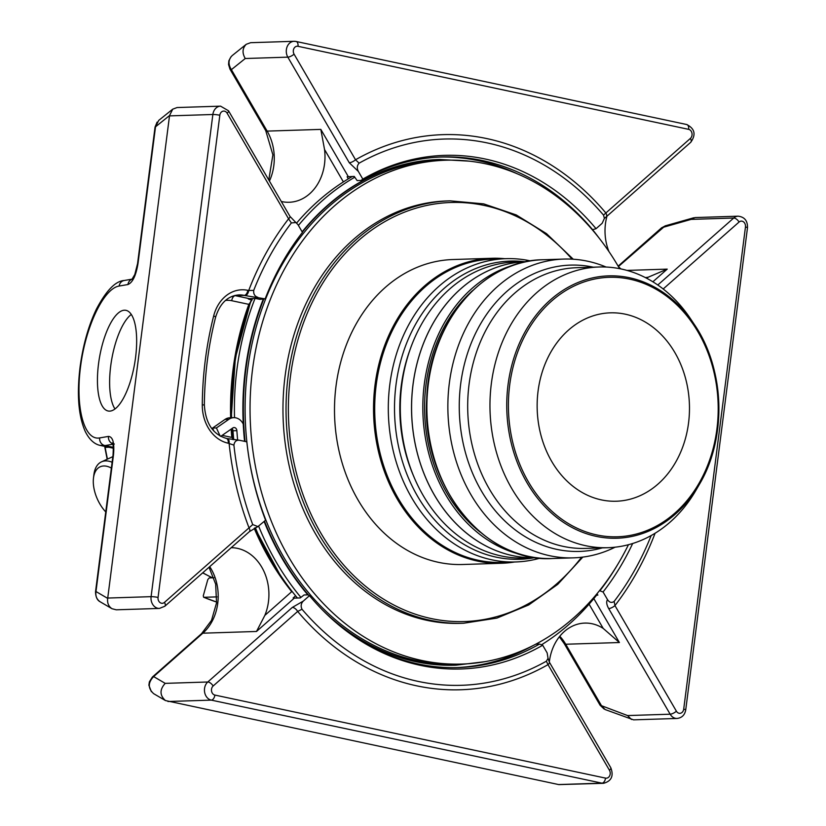 <?xml version="1.0" encoding="UTF-8"?>
<svg xmlns="http://www.w3.org/2000/svg" width="826" height="826" viewBox="0 0 826 826"><rect width="100%" height="100%" fill="white"/><g stroke="black" fill="none" stroke-linecap="round" stroke-linejoin="round"><path stroke-width="1.24" d="M105.749 511.924A28.631 15.973 65.4 0 1 95.217 493.38A28.631 15.973 65.4 0 1 93.483 478.037A28.631 15.973 65.4 0 1 111.365 468.084M93.483 478.037L93.896 474.63A32.586 18.182 65.4 0 1 101.484 461.848A32.586 18.182 65.4 0 1 112.119 462.25M107.452 459.111A251.063 202.855 -91.8 0 1 105.17 447.362L108.815 447.248M105.511 447.093L106.781 446.814M213.924 577.777L209.246 577.921L207.822 579.532L203.289 595.752L203.609 597.25L216.629 602.061A251.063 202.855 -91.8 0 1 203.836 597.301L216.918 596.878M151.354 691.672L148.886 685.219L149.372 681.853L152.387 677.041A6.701 3.283 48.6 0 1 153.636 676.587C147.854 682.699 147.864 688.399 153.688 693.685L153.894 693.799M651.167 535.547A273.261 220.79 -91.8 0 1 614.141 601.411L614.947 605.592A5.028 1.642 149.8 0 1 608.7 608.586C606.511 604.601 606.119 601.617 607.523 599.645L603.063 591.984A256.938 207.605 88.2 0 0 632.675 543.498M655.08 533.255A277.701 224.383 88.2 0 1 614.947 605.592L676.401 711.207A5.028 1.642 149.8 0 1 670.154 714.201L627.584 715.564L601.493 705.703A6.701 2.189 149.8 0 1 600.079 705.208L604.074 709.018M559.811 636.226A46.173 37.304 -91.8 0 1 565.727 644.239L601.493 705.703L605.086 709.534L633.573 719.849L677.052 718.455C681.904 717.856 684.795 715.006 685.725 709.895L747.489 227.728C747.685 220.821 744.577 216.97 738.176 216.185A10.057 8.126 88.2 0 0 733.715 218.023L691.145 219.386L662.762 227.439A6.701 3.283 -131.4 0 0 661.512 227.893L665.167 225.921M167.936 701.501L211.291 700.118A10.057 8.126 88.2 0 1 204.662 692.425A10.057 8.126 88.2 0 1 207.78 681.997A5.028 2.457 -131.4 0 1 213.129 686.014A5.028 4.058 88.2 0 0 211.57 691.228A5.028 4.058 88.2 0 0 214.884 695.069A5.028 2.901 102 0 1 211.291 700.118L601.947 783.162A10.057 8.126 88.2 0 0 603.538 783.306L558.851 784.607L165.427 700.551C159.645 695.296 159.573 689.565 165.21 683.36L153.636 676.587L202.835 633.191A6.701 3.283 48.6 0 0 201.585 633.635L211.518 620.357L216.546 602.856L215.658 584.096L209.009 567.266M213.129 686.014L297.67 611.436A277.701 224.383 88.2 0 0 547.999 664.651L546.378 661.192A273.261 220.79 -91.8 0 1 301.996 609.237L297.67 611.436A5.028 2.457 -131.4 0 0 292.321 607.42L303.328 601.07C300.994 603.424 300.55 606.15 301.996 609.237M100.183 601.803C97.2 600.285 95.651 596.93 95.527 591.746A6.701 0.774 7.3 0 1 95.981 591.53C95.351 596.052 96.756 599.48 100.194 601.803L111.985 608.71L116.27 609.805L159.439 608.421A10.057 8.126 88.2 0 1 151.096 596.661A5.028 0.578 7.3 0 1 158.065 597.425A5.028 4.058 88.2 0 0 159.955 602.526A5.028 4.058 88.2 0 0 164.467 602.381L252.725 524.582A273.261 220.79 -91.8 0 1 233.903 445.131C234.481 441.507 236.36 439.886 239.561 440.279L246.829 441.827A256.938 207.605 88.2 0 0 265.58 520.235L257.918 526.585L252.725 524.582M359.134 163.156C356.997 165.489 356.739 168.256 358.36 171.447L349.284 162.753A5.028 1.642 -30.2 0 0 355.531 159.769L359.134 163.156A273.261 220.79 -91.8 0 1 603.517 215.111L605.861 212.984A277.701 224.383 88.2 0 0 355.531 159.769L294.077 54.155A5.028 1.642 -30.2 0 1 287.83 57.149L245.26 58.512L231.383 69.652L267.149 131.107A46.173 37.304 -91.8 0 1 269.421 181.07M257.918 526.575L249.369 531.665A5.028 2.457 -131.4 0 0 249.008 527.804A277.701 224.383 88.2 0 1 229.112 443.386A5.028 2.901 -78 0 0 227.202 438.565L239.561 440.279M233.903 445.131L228.203 443.201A5.028 2.901 -78 0 0 226.293 438.379C212.871 434.404 205.55 423.273 204.352 404.977L202.287 404.843A38.006 30.707 88.2 0 0 228.203 443.201M603.517 215.111L604.405 218.363L602.185 223.278L596.052 228.699A256.938 207.605 88.2 0 0 362.82 179.118L361.096 180.46A255.42 206.376 88.2 0 1 442.116 156.971A255.42 206.376 88.2 0 1 592.572 229.669L596.052 228.699M604.425 218.363L606.232 216.846A5.028 2.457 -131.4 0 0 605.861 212.984L690.402 138.407A5.028 4.058 88.2 0 0 691.961 133.192A5.028 4.058 88.2 0 0 688.647 129.352L297.99 46.297A5.028 4.058 88.2 0 0 293.891 48.569A5.028 4.058 88.2 0 0 294.077 54.155M665.157 225.88L618.426 266.55M738.176 216.185L694.996 217.568L691.145 219.386M599.387 590.807L599.852 590.797A255.42 206.376 88.2 0 0 618.209 563.642M599.852 590.797L603.063 591.984M614.141 601.411C611.663 603.145 609.454 602.567 607.523 599.645M627.584 715.564L631.446 719.487M596.609 595.143L597.848 595.112L597.022 593.698M609.454 770.266L547.999 664.651A5.028 1.642 -30.2 0 0 549.393 662.215L610.837 767.829A5.028 1.642 -30.2 0 1 609.454 770.266A5.028 4.058 88.2 0 1 609.64 775.841A5.028 4.058 88.2 0 1 605.541 778.113A5.028 2.901 102 0 1 601.947 783.162L558.593 784.555M295.594 595.804L293.158 597.952L294.304 598.117L300.23 597.931L304.061 594.968L308.005 594.844L309.461 595.66A256.938 207.605 88.2 0 0 356.316 638.023A256.938 207.605 88.2 0 0 542.692 645.24L547.153 652.912L548.041 658.374L546.378 661.192M309.461 595.66L303.328 601.07M355.366 637.393A255.42 206.376 88.2 0 0 458.471 667.542A255.42 206.376 88.2 0 0 539.492 644.053L542.692 645.24M532.863 645.684A255.42 206.376 -91.8 0 1 456.489 667.594M535.816 644.166L539.492 644.053M111.985 608.71C108.547 606.418 107.112 602.97 107.69 598.385L169.547 115.547L172.727 109.166L177.094 107.545L220.563 106.151A10.057 8.126 88.2 0 0 212.86 114.494A5.028 0.578 7.3 0 1 219.83 115.248L158.065 597.425M112.687 443.758A6.701 6.236 -99.7 0 1 108.485 436.407L99.688 437.914A6.701 6.236 -99.7 0 0 105.036 445.586L99.894 445.328M113.338 448.208L100.514 445.482C94.463 444.326 89.384 439.68 85.274 431.533C78.429 415.984 76.704 394.384 80.112 366.744C83.085 344.896 88.485 325.754 96.322 309.316C106.162 290.618 115.464 281.016 124.199 280.499A6.701 6.236 80.3 0 0 119.151 286.044C103.725 288.398 85.605 326.322 80.514 366.94C75.197 407.59 84.19 440.867 99.688 437.914M132.108 279.219A6.701 6.236 80.3 0 0 127.937 284.536L119.151 286.044M268.78 179.975L272.89 154.834L265.735 130.622L229.979 69.157A6.701 2.189 -30.2 0 0 231.383 69.652C228.028 64.263 228.275 59.586 232.147 55.621L246.231 44.305C242.359 48.28 242.028 53.019 245.26 58.512M132.996 278.992L131.933 279.374L134.803 274.5L137.56 263.649L155.061 127.039A6.701 0.774 7.3 0 1 155.515 126.822L169.547 115.547M686.323 124.489A5.028 2.901 102 0 1 686.736 124.53L296.08 41.476A5.028 2.901 102 0 0 295.667 41.445A10.057 8.126 88.2 0 0 294.077 41.3L250.608 42.694L246.231 44.305M358.36 171.447L362.82 179.118M592.211 229.68L592.572 229.669A259.426 209.618 88.2 0 1 599.098 238.064M440.144 157.043A255.42 206.376 -91.8 0 1 517.757 174.018M348.314 178.85L347.106 176.774L354.22 176.423L357.142 180.584L361.096 180.46M294.304 598.117L256.504 631.467L264.847 615.38A46.173 37.304 88.2 0 0 231.208 547.69M645.323 277.577A46.173 37.304 88.2 0 0 648.193 277.195L667.232 269.121L626.996 270.412M606.955 216.206A46.173 37.304 88.2 0 0 608.938 251.558M618.323 266.437A46.173 37.304 88.2 0 0 620.884 268.925M593.832 598.592L619.397 642.525L603.197 628.41A46.173 37.304 88.2 0 0 584.777 623.093A46.173 37.304 88.2 0 0 549.311 662.091M234.646 295.532A32.978 26.649 88.2 0 1 235.317 295.667L249.4 298.661L255.327 298.465L259.994 299.342L265.146 298.867L245.095 295.574A5.028 2.901 -78 0 0 248.698 290.525L253.727 290.38A273.261 220.79 -91.8 0 1 291.371 222.937L288.584 218.818A277.701 224.383 88.2 0 0 248.698 290.525L247.79 290.329A38.006 30.707 88.2 0 0 213.676 315.924A308.697 249.421 88.2 0 0 202.287 404.843M98.531 363.843A51.119 17.842 99.8 0 1 125.728 310.287A51.119 17.842 99.8 0 1 134.628 363.698A51.119 17.842 99.8 0 1 108.371 411.049A51.119 17.842 99.8 0 1 98.531 363.843M158.737 120.389L155.515 126.822L138.014 263.432C136.022 275.512 132.666 282.554 127.937 284.536M254.212 528.31A255.42 206.376 88.2 0 0 291.723 591.664L264.847 615.38M281.305 201.492A46.173 37.304 88.2 0 0 289.152 202.267A46.173 37.304 88.2 0 0 324.535 149.496L320.818 129.393L267.149 131.107A6.701 2.189 -30.2 0 1 265.735 130.622M257.877 297.319C254.749 296.379 253.365 294.066 253.727 290.38M291.371 222.937L295.904 222.545L297.99 224.703L302.45 232.374A256.938 207.605 88.2 0 0 265.146 298.867M295.904 222.555L289.967 216.391A5.028 1.642 149.8 0 1 288.584 218.818L227.129 113.203A5.028 4.058 88.2 0 0 222.896 111.2A5.028 4.058 88.2 0 0 219.83 115.248M297.257 222.328A255.42 206.376 88.2 0 0 296.617 223.051A259.426 209.618 88.2 0 1 352.372 176.485M252.508 298.558A255.42 206.376 88.2 0 0 251.868 300.22L248.843 304.35A255.42 206.376 88.2 0 0 230.65 417.75M231.166 429.107A255.42 206.376 88.2 0 0 231.796 437.408L222.173 435.364M251.868 300.22L248.316 298.96L249.4 298.661M252.24 298.568A256.256 207.058 88.2 0 0 251.796 299.693M243.257 424.058A13.237 10.686 88.2 0 0 233.748 417.657A13.237 10.686 88.2 0 0 228.833 419.329L216.422 427.951L212.54 428.075L213.975 431.182M233.748 417.657L229.865 417.78A13.237 10.686 88.2 0 0 224.951 419.453L212.54 428.075M216.422 427.951L220.15 436.045M220.738 436.355L232.818 427.961A3.345 2.705 88.2 0 1 234.057 427.538A3.345 2.705 88.2 0 1 236.866 430.645A259.426 209.618 88.2 0 0 237.651 440.093M236.866 430.645L232.984 430.769A3.345 2.705 88.2 0 0 232.044 428.488A254.325 205.488 88.2 0 0 232.911 439.546M258.662 526.214A259.426 209.618 88.2 0 0 300.87 597.363M541.505 644.796A259.426 209.618 88.2 0 0 597.332 594.235M354.705 177.249A259.426 209.618 88.2 0 0 298.413 225.426M232.984 430.769A259.426 209.618 88.2 0 0 233.717 439.659M255.348 527.711A259.426 209.618 88.2 0 0 297.432 598.024M263.226 299.239A252.983 204.414 88.2 0 0 244.579 441.342M264.134 521.505A252.983 204.414 88.2 0 0 307.819 594.844M334.891 621.658A252.983 204.414 88.2 0 0 455.456 665.209A252.983 204.414 88.2 0 0 455.694 665.198M439.494 159.49A252.983 204.414 88.2 0 0 439.256 159.49A252.983 204.414 88.2 0 0 302.14 231.827M255.017 298.475A254.325 205.488 88.2 0 0 234.522 417.667M619.603 268.667A252.054 203.65 88.2 0 0 445.679 160.223L440.754 160.378A252.054 203.65 88.2 0 0 245.456 394.085A252.054 203.65 88.2 0 0 417.006 660.645A252.054 203.65 88.2 0 0 456.892 664.218L461.817 664.063A252.054 203.65 88.2 0 0 628.452 544.716M445.679 160.223A252.054 203.65 88.2 0 0 250.392 393.93A252.054 203.65 88.2 0 0 421.931 660.49A252.054 203.65 88.2 0 0 461.817 664.063M463.572 623.248L460.516 623.341A211.311 170.734 -91.8 0 1 297.742 495.455A211.311 170.734 -91.8 0 1 331.412 262.658A211.311 170.734 -91.8 0 1 446.98 200.945L450.046 200.842A211.311 170.734 88.2 0 0 334.478 262.554A211.311 170.734 88.2 0 0 300.809 495.352A211.311 170.734 88.2 0 0 463.572 623.248L496.932 618.085L528.733 604.942L557.736 584.354L582.815 557.096M501.712 563.249L462.684 564.499A152.562 123.27 -91.8 0 1 345.165 472.162A152.562 123.27 -91.8 0 1 369.47 304.092A152.562 123.27 -91.8 0 1 452.916 259.529L491.945 258.28A152.562 123.27 88.2 0 0 408.509 302.832A152.562 123.27 88.2 0 0 384.193 470.913A152.562 123.27 88.2 0 0 501.712 563.249A152.562 123.27 88.2 0 0 514.577 562M504.862 258.703A152.562 123.27 88.2 0 0 491.945 258.28M530.56 260.923A151.726 122.589 88.2 0 0 506.07 258.662L492.461 259.106A151.726 122.589 88.2 0 0 409.479 303.41A151.726 122.589 88.2 0 0 385.308 470.562A151.726 122.589 88.2 0 0 502.177 562.392L515.775 561.959A151.726 122.589 88.2 0 0 540.08 558.139M506.07 258.662A151.726 122.589 88.2 0 0 423.088 302.977A151.726 122.589 88.2 0 0 398.906 470.128A151.726 122.589 88.2 0 0 515.775 561.959M524.52 261.677A149.165 120.524 88.2 0 0 428.704 304.66A149.165 120.524 88.2 0 0 408.023 476.974A149.165 120.524 88.2 0 0 534.009 557.777M414.053 477.108A142.599 115.227 -91.8 0 1 409.975 349.852M606.129 267.046A149.465 120.772 88.2 0 0 563.879 259.075A149.465 120.772 88.2 0 0 449.344 383.099A149.465 120.772 88.2 0 0 573.45 557.849A149.465 120.772 88.2 0 0 615.102 547.194M491.356 383.522A140.43 113.461 88.2 0 0 607.957 547.7A140.43 113.461 88.2 0 0 695.998 490.21L699.312 484.49A131.251 106.048 88.2 0 0 694.17 324.236A131.251 106.048 88.2 0 0 584.529 280.107A131.251 106.048 88.2 0 0 508.042 384.771A131.251 106.048 88.2 0 0 572.769 527.866A131.251 106.048 88.2 0 0 699.312 484.49C727.148 438.121 724.918 368.726 694.17 324.236L690.505 318.743A140.43 113.461 88.2 0 0 598.964 266.994A140.43 113.461 88.2 0 0 491.356 383.522M538.077 391.039A94.247 76.147 88.2 0 0 616.33 501.227A94.247 76.147 88.2 0 0 688.543 423.026A94.247 76.147 88.2 0 0 610.3 312.837A94.247 76.147 88.2 0 0 538.077 391.039M524.004 555.289A148.122 119.687 -91.8 0 1 422.912 413.134A148.122 119.687 -91.8 0 1 514.701 264.795M536.239 557.705L536.033 557.715A148.122 119.687 88.2 0 0 536.022 557.715L524.768 558.066A148.122 119.687 88.2 0 1 401.777 384.885A148.122 119.687 88.2 0 1 515.279 261.976L526.523 261.615A148.122 119.687 88.2 0 0 526.523 261.615A148.122 119.687 88.2 0 0 413.01 384.524A148.122 119.687 88.2 0 0 536.002 557.715A148.122 119.687 -91.8 0 1 411.668 413.496A148.122 119.687 -91.8 0 1 526.554 261.615L526.761 261.605M131.282 314.458A51.119 17.842 -80.2 0 0 110.715 365.949A51.119 17.842 -80.2 0 0 115 408.973M202.793 572.759A170.383 137.674 88.2 0 0 212.561 577.818M676.401 711.207A5.028 4.058 88.2 0 0 680.634 713.21A5.028 4.058 88.2 0 0 683.701 709.162A5.028 0.578 7.3 0 1 685.725 709.895M683.701 709.162L745.465 226.995A5.028 0.578 7.3 0 1 747.489 227.728M214.884 695.069L605.541 778.113M349.284 162.753L287.83 57.149A10.057 8.126 88.2 0 1 287.087 46.845A10.057 8.126 88.2 0 1 294.077 41.3L296.08 41.476A5.028 2.901 102 0 1 297.99 46.297M606.232 216.846L690.763 142.268C696.184 134.597 694.831 128.68 686.736 124.53A5.028 2.901 102 0 1 688.647 129.352M690.763 142.268A5.028 2.457 -131.4 0 0 690.402 138.407M745.465 226.995A5.028 4.058 88.2 0 0 743.576 221.895A5.028 4.058 88.2 0 0 739.063 222.039A5.028 2.457 -131.4 0 0 733.715 218.023L657.785 285.011M663.175 288.986L739.063 222.039M608.7 608.586L670.154 714.201A10.057 8.126 88.2 0 0 677.052 718.455M112.821 444.243L105.036 445.586L113.286 447.341M165.21 683.36L207.78 681.997L292.321 607.42M209.711 566.646A46.173 37.304 -91.8 0 1 202.835 633.191L256.504 631.467M619.397 642.525L565.727 644.239A6.701 2.189 149.8 0 1 564.313 643.743L559.357 636.794M249.369 531.665L164.828 606.243A5.028 2.457 -131.4 0 0 164.467 602.381M204.352 404.977C204.621 374.994 208.358 345.753 215.586 317.256A5.028 0.991 -165.7 0 0 213.676 315.924M169.506 115.888L212.86 114.494L151.096 596.661L107.741 598.055M107.69 598.385L95.981 591.53L113.482 454.92C114.566 442.994 112.904 436.82 108.485 436.407M95.527 591.746L113.028 455.136A6.701 0.774 7.3 0 1 113.482 454.92M652.86 281.8L667.232 269.121M248.843 304.35L231.724 300.705A5.028 2.901 -78 0 1 235.317 295.667L244.197 295.378A5.028 2.901 -78 0 0 247.79 290.329M245.095 295.574L244.197 295.378A32.978 26.649 88.2 0 0 238.972 294.913C227.8 295.76 220.005 303.214 215.586 317.256M289.967 216.391L228.513 110.777A5.028 1.642 149.8 0 1 227.129 113.203M348.304 176.619L320.818 129.393M343.389 181.906L324.535 149.496M646.861 278.372L648.193 277.195M603.197 628.41L589.093 604.178M291.63 590.827A2.684 1.074 -38.8 0 0 291.588 591.499M232.374 437.253L231.796 437.357M248.75 304.598A2.684 0.702 -159.8 0 0 249.256 305.155M231.724 300.705A27.95 22.591 88.2 0 0 225.446 300.468M228.833 419.329L224.951 419.453M263.721 299.219A252.983 204.414 88.2 0 0 245.074 441.456M264.506 521.185A252.983 204.414 88.2 0 0 308.604 595.174M322.656 610.177A252.983 204.414 88.2 0 0 455.942 665.188L485.172 661.647M439.256 159.49L439.742 159.48A252.983 204.414 88.2 0 0 302.337 232.168M251.197 300.757A254.325 205.488 88.2 0 0 231.559 417.729M255.038 527.866A254.325 205.488 88.2 0 0 270.133 558.324M572.015 259.157A209.639 169.382 88.2 0 0 336.43 263.711A209.639 169.382 88.2 0 0 340.818 561.639A209.639 169.382 88.2 0 0 581.556 557.251M542.888 259.746C482.198 260.056 428.756 324.267 426.732 398.803C420.878 483.437 483.437 563.198 552.449 558.521A149.465 120.772 -91.8 0 1 428.353 383.77A149.465 120.772 -91.8 0 1 542.888 259.746L563.879 259.075M602.288 547.886A143.228 115.733 -91.8 0 1 460.681 383.956A143.228 115.733 -91.8 0 1 593.295 267.18M598.964 266.994L576.693 267.707A140.43 113.461 88.2 0 0 469.085 384.235A140.43 113.461 88.2 0 0 585.675 548.412L607.957 547.7M509.694 385.009A129.796 104.871 88.2 0 0 650.929 528.805A129.796 104.871 88.2 0 0 679.313 307.293A129.796 104.871 88.2 0 0 509.694 385.009M472.534 290.669A145.954 117.932 88.2 0 0 426.02 384.534A145.954 117.932 88.2 0 0 480.267 532.171M112.832 456.644L101.484 461.848M202.659 572.872L212.303 577.828M104.85 447.331L107.163 459.246M603.538 783.306C611.426 781.159 613.863 775.996 610.837 767.829M153.688 693.685L165.427 700.551M152.387 677.041L201.585 633.635M665.188 225.87L693.757 217.765M600.079 705.208L564.313 643.743M548.061 658.384L549.393 662.215M226.293 438.379L227.202 438.565M164.828 606.243L159.439 608.421M113.028 455.136C113.472 447.702 113.245 443.634 112.357 442.953L114.298 444.047M124.199 280.499L132.191 279.136M618.147 266.148L661.512 227.893M229.979 69.157L228.554 64.48L228.854 60.794L230.97 56.808M228.513 110.777L220.563 106.151M155.061 127.039L157.116 122.103M172.727 109.166L158.633 120.472M279.343 573.554L254.79 528M232.591 439.504L231.724 428.715M231.239 417.739L235.358 357.947L250.732 301.232M469.147 161.142L439.742 159.48M573.275 259.23L546.502 233.634L516.24 214.936L483.675 203.867L450.046 200.842M552.449 558.521L573.45 557.849"/></g></svg>
